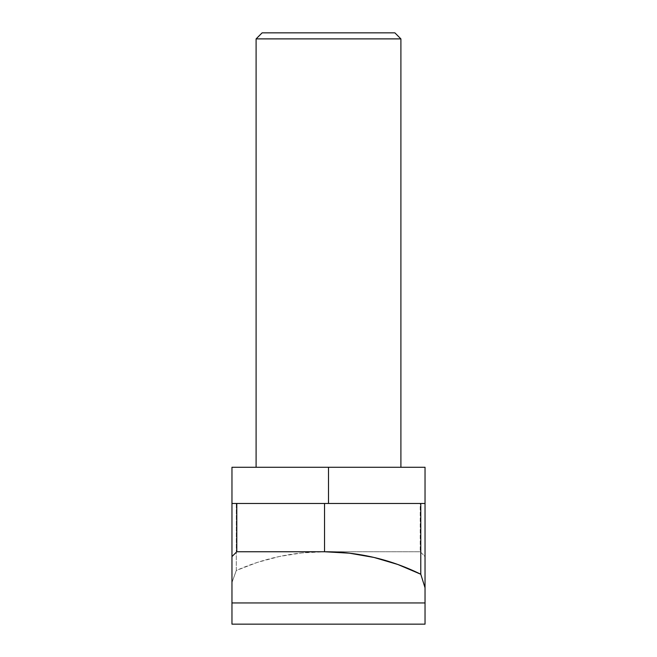 <?xml version="1.0" encoding="UTF-8"?>
<svg xmlns="http://www.w3.org/2000/svg" width="657" height="657" viewBox="0 0 657 657"><rect width="100%" height="100%" fill="white"/><g stroke="black" fill="none" stroke-linecap="round" stroke-linejoin="round"><path stroke-width="0.49" stroke-dasharray="3.29 2.46" d="M256.099 467.275L425.038 467.275L425.038 624.15L231.962 624.15L231.962 467.275L399.513 467.275L256.099 467.275M420.209 503.476L324.533 503.476L324.533 551.749L420.209 551.749L420.209 503.476L231.962 503.476L425.038 503.476L231.962 503.476L425.038 503.476L420.209 503.476L420.209 551.749L425.038 556.569L425.038 503.476L231.962 503.476L231.962 467.275L328.5 467.275L328.5 503.476L328.5 467.275L425.038 467.275L425.038 503.476L420.209 503.476M231.962 624.15L425.038 624.15L425.038 556.569L420.209 551.749L324.533 551.749C309.39 551.749 294.361 553.325 279.439 556.479C264.73 559.592 250.358 564.256 236.306 570.473L236.306 503.476L324.533 503.476L324.533 551.749L301.859 552.931L279.439 556.479L257.503 562.351L236.306 570.473L236.306 503.476L231.962 503.476L231.962 582.545L236.306 570.473L231.962 582.545L231.962 602.945L425.038 602.945L231.962 602.945L231.962 624.15M256.099 38.886L400.901 38.886L256.099 38.886M394.873 32.85L262.127 32.85L394.873 32.85"/><path stroke-width="0.99" d="M400.901 38.886L394.873 32.85L262.127 32.85L256.099 38.886L400.901 38.886L256.099 38.886L256.099 467.275L256.099 38.886L262.127 32.85L394.873 32.85L400.901 38.886L400.901 467.275L400.901 38.886M425.038 467.275L231.962 467.275L231.962 624.15L425.038 624.15L425.038 467.275L328.5 467.275L328.5 503.476L328.5 467.275L231.962 467.275L231.962 503.476L324.533 503.476L324.533 551.749L236.791 551.749L236.791 503.476L425.038 503.476L425.038 467.275M425.038 624.15L231.962 624.15L231.962 503.476L236.791 503.476L236.791 551.749L231.962 556.569L236.791 551.749L324.533 551.749C341.155 551.749 357.63 553.646 373.956 557.44C389.995 561.168 405.599 566.769 420.784 574.234L420.784 503.476L324.533 503.476L324.533 551.749L349.409 553.178L373.956 557.44L397.846 564.494L420.784 574.234L420.784 503.476L425.038 503.476L425.038 587.785L420.784 574.234L425.038 587.785L425.038 602.945L231.962 602.945L425.038 602.945L425.038 624.15"/></g></svg>
